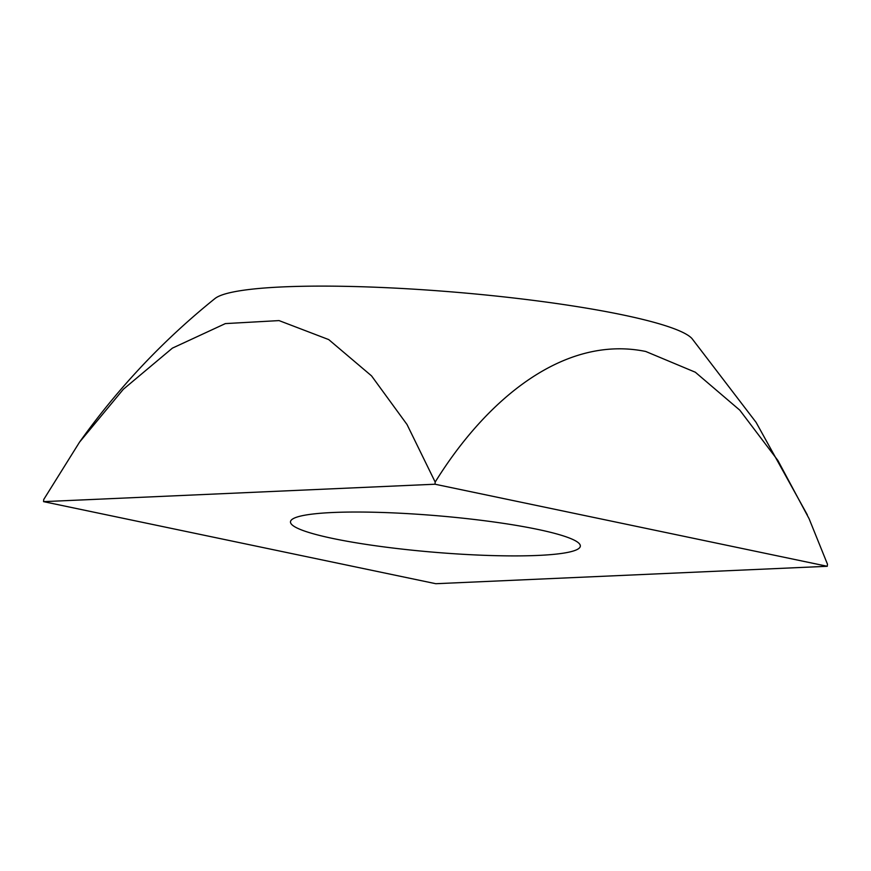 <?xml version="1.0" encoding="UTF-8"?>
<svg xmlns="http://www.w3.org/2000/svg" width="871" height="871" viewBox="0 0 871 871"><rect width="100%" height="100%" fill="white"/><g stroke="black" fill="none" stroke-linecap="round" stroke-linejoin="round"><path stroke-width="1.31" d="M43.55 501.642L43.735 499.486L79.533 442.152L123.323 389.283L172.393 348.139L225.36 323.598L279.047 320.593L328.726 339.592L371.547 375.88L407.029 424.525L435.184 482.066C486.181 399.691 563.787 334.66 645.727 351.47L695.319 372.222L739.817 410.187L777.868 460.443L809.072 518.67L827.45 564.147L827.265 566.292L435.816 583.712L43.55 501.642L435.01 484.222L827.265 566.292M807.297 514.805L756.104 422.391L691.999 338.579A241.43 30.42 -175.2 0 0 623.113 314.975A241.43 30.42 -175.2 0 0 377.001 287.288A241.43 30.42 -175.2 0 0 214.995 298.524C163.291 340.104 118.14 387.987 79.533 442.152M435.184 482.066L435.01 484.222M333.027 538.518A145.435 18.324 -175.2 0 0 490.231 555.513A145.435 18.324 -175.2 0 0 580.336 546.139A145.435 18.324 -175.2 0 0 537.788 529.416A145.435 18.324 -175.2 0 0 380.583 512.42A145.435 18.324 -175.2 0 0 290.479 521.794A145.435 18.324 -175.2 0 0 333.027 538.518"/></g></svg>

